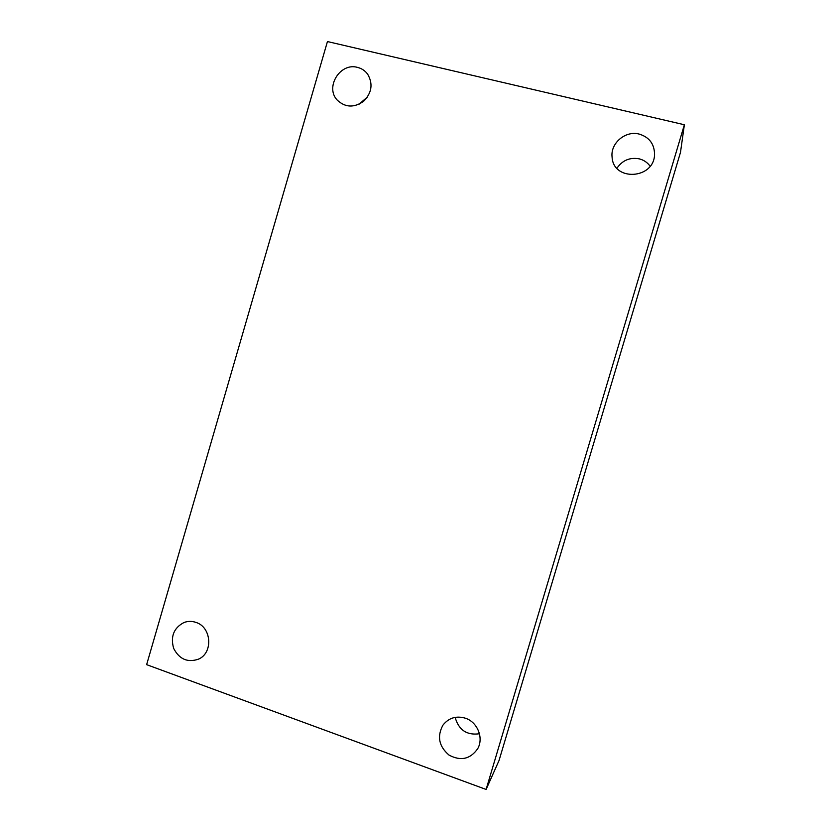 <?xml version="1.0" encoding="UTF-8"?>
<svg xmlns="http://www.w3.org/2000/svg" width="831" height="831" viewBox="0 0 831 831"><rect width="100%" height="100%" fill="white"/><g stroke="black" fill="none" stroke-linecap="round" stroke-linejoin="round"><path stroke-width="1.25" d="M146.63 664.655L327.445 41.55L684.37 124.754L486.104 789.45L146.63 664.655M486.104 789.45L499.036 760.51L680.496 152.353L684.37 124.754M465.485 718.233C456.271 715.533 448.771 717.828 442.965 725.12C436.867 736.401 438.893 746.383 449.031 755.088C460.769 761.321 470.325 759.181 477.721 748.669C483.881 737.928 477.493 722.118 465.485 718.233M639.205 134.082C625.452 130.342 610.297 143.244 612.083 157.059C613.185 181.688 654.277 179.309 654.558 154.369C654.381 143.94 649.271 137.177 639.205 134.082M357.455 67.373C340.128 62.356 324.828 87.245 337.241 100.115C345.26 107.594 354.058 107.978 363.646 101.268C371.873 92.812 373.202 83.765 367.624 74.125C365.048 70.666 361.651 68.412 357.455 67.373M195.96 622.409C191.899 621.017 187.889 621.058 183.942 622.533C173.762 627.924 170.334 636.546 173.658 648.398C179.319 659.263 187.598 662.847 198.495 659.149C213.39 652.875 211.583 627.104 195.96 622.409M367.022 97.632L359.553 103.989M367.468 96.998L358.867 104.332M650.102 166.21C647.411 162.461 643.776 159.999 639.195 158.835C629.794 157.184 622.377 160.321 616.934 168.246M455.139 717.361C458.733 730.044 466.845 735.508 479.456 733.752"/></g></svg>
